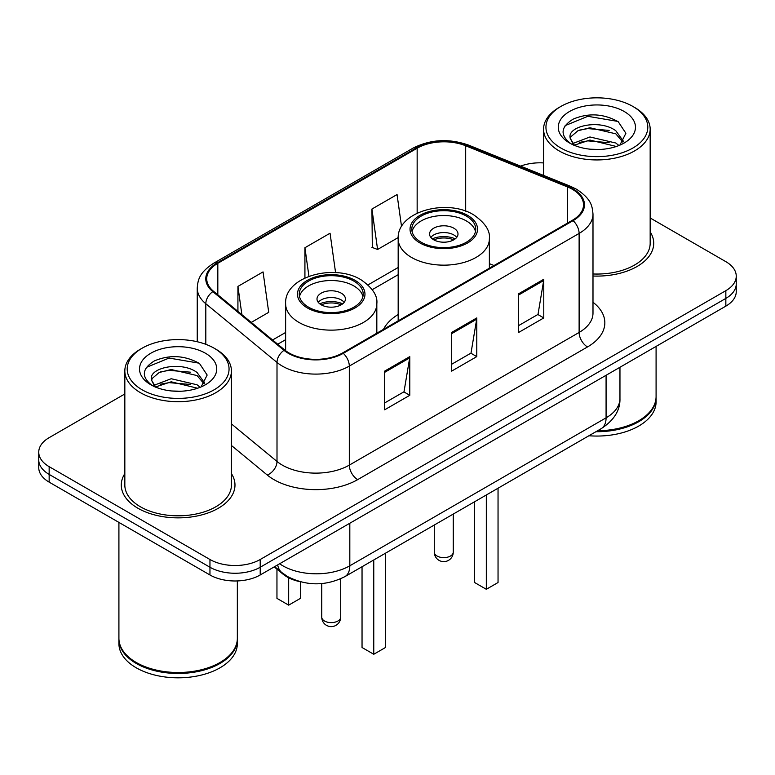 <?xml version="1.0" encoding="UTF-8"?>
<svg xmlns="http://www.w3.org/2000/svg" width="775" height="775" viewBox="0 0 775 775"><rect width="100%" height="100%" fill="white"/><g stroke="black" fill="none" stroke-linecap="round" stroke-linejoin="round"><path stroke-width="1.16" d="M398.176 314.495A62.775 36.241 0 0 0 383.47 329.356M299.993 581.676A35.534 20.518 180 0 1 283.04 574.159L274.214 566.883M124.833 393.962L49.154 437.652A35.534 20.518 0 0 0 38.75 452.164L38.75 467.635A35.534 20.518 0 0 0 49.154 482.137L209.957 574.972A35.534 20.518 0 0 0 260.206 574.972L725.846 306.135A35.534 20.518 0 0 0 736.25 291.632L736.25 283.892A35.534 20.518 0 0 1 725.846 298.404A35.534 20.518 0 0 0 736.25 283.892L736.25 276.162A35.534 20.518 0 0 0 725.846 261.659L650.167 217.969M38.75 452.164A35.534 20.518 0 0 0 49.154 466.666L209.957 559.502A35.534 20.518 0 0 0 260.206 559.502L260.206 567.242L725.846 298.404L260.206 567.242A35.534 20.518 0 0 1 209.957 567.242A35.534 20.518 0 0 0 260.206 567.242L260.206 574.972M49.154 466.666L49.154 474.407L209.957 567.242L49.154 474.407A35.534 20.518 0 0 1 38.75 459.895A35.534 20.518 0 0 0 49.154 474.407L49.154 482.137M124.833 473.622A56.846 32.821 0 0 0 121.278 485.043A56.846 32.821 0 0 0 137.931 508.245A56.846 32.821 0 0 0 199.882 515.365A56.846 32.821 0 0 0 234.98 485.043A56.846 32.821 0 0 0 231.425 473.622A56.846 32.821 0 0 1 234.98 485.043A56.846 32.821 0 0 1 199.882 515.365A56.846 32.821 0 0 1 137.931 508.245A56.846 32.821 0 0 1 121.278 485.043A56.846 32.821 0 0 1 124.833 473.622M572.415 189.323A37.898 21.884 180 0 1 583.517 204.794A37.898 21.884 180 0 1 572.415 220.265L342.608 352.945A37.898 21.884 180 0 1 284.764 350.019L213.58 291.323A37.898 21.884 180 0 1 206.722 278.767A37.898 21.884 180 0 1 217.823 263.297L417.153 148.219A37.898 21.884 180 0 1 465.688 145.768L567.358 186.872A37.898 21.884 180 0 1 572.415 189.323M573.083 188.935A38.847 22.427 0 0 0 567.901 186.417L466.23 145.322A38.847 22.427 0 0 0 416.475 147.831L217.155 262.909A38.847 22.427 0 0 0 212.805 291.632L283.989 350.329A38.847 22.427 0 0 0 343.277 353.332L573.083 220.652A38.847 22.427 0 0 0 573.083 188.935M384.652 371.118L384.652 409.801L409.781 395.298L409.781 356.616L384.652 371.118M384.652 402.942L404.007 391.772L409.675 357.905A9.474 5.473 -120 0 0 409.781 356.616M403.833 391.869L409.781 395.298M518.649 293.764L518.649 332.446L543.779 317.934L543.779 279.252L518.649 293.764M518.649 325.577L538.005 314.408L543.672 280.54A9.474 5.473 -120 0 0 543.779 279.252M537.831 314.505L543.779 317.934M451.651 332.446L451.651 371.118L476.78 356.616L476.78 317.934L451.651 332.446M451.651 364.26L471.006 353.09L476.673 319.222A9.474 5.473 -120 0 0 476.78 317.934M470.832 353.187L476.78 356.616M592.991 276.026A56.846 32.821 0 0 0 653.722 243.282A56.846 32.821 0 0 0 650.167 231.861A56.846 32.821 0 0 1 653.722 243.282A56.846 32.821 0 0 1 592.991 276.026M260.206 559.502L725.846 290.664A35.534 20.518 0 0 0 736.25 276.162M543.575 162.924A35.534 20.518 0 0 0 520.558 166.131M401.557 226.649L397.052 194.544L371.923 209.047L372.329 247.496M251.265 322.4L268.722 312.325L263.054 271.909L237.925 286.411L237.925 311.395M335.575 272.616L330.053 233.227L304.924 247.729L304.924 277.963M304.924 247.729L308.934 276.287M371.923 209.047L377.59 249.463L398.214 237.557M377.59 249.463L371.923 247.341M237.925 286.411L241.887 314.669M560.858 148.025A50.927 29.402 0 0 0 632.884 148.025A50.927 29.402 0 0 0 632.884 106.446L634.56 107.415A53.301 30.768 0 0 1 650.167 129.173A53.301 30.768 0 0 1 617.268 157.596A53.301 30.768 0 0 1 559.182 150.931A53.301 30.768 0 0 1 543.575 129.173A53.301 30.768 0 0 1 559.182 107.415L560.858 106.446A50.927 29.402 0 0 0 560.858 148.025M592.991 273.972A53.301 30.768 0 0 0 650.167 243.282L650.167 129.173M597.593 430.745A59.22 34.187 0 0 0 638.745 420.738A59.22 34.187 0 0 0 656.086 396.558L656.086 346.406M597.341 430.89A58.629 33.848 0 0 0 638.329 420.98A58.629 33.848 0 0 0 638.532 420.854M595.917 431.714A59.22 34.187 0 0 0 656.086 397.527A59.22 34.187 0 0 0 656.086 397.042M588.913 435.753A59.22 34.187 0 0 0 656.086 401.876L656.086 397.527M590.405 149.217L599.424 149.478M572.696 143.549L589.94 136.972L615.805 143.017L618.934 145.535M574.285 145.206L589.94 140.042L616.367 146.485M570.1 137.068L570.216 138.338L574.527 145.419M570.148 137.892C567.261 125.976 599.937 118.895 615.805 130.743L623.497 141.36M570.264 138.638L571.01 136.642L577.937 130.743L589.94 127.759L615.805 133.813L622.887 142.164M619.845 145.157L625.9 133.281L618.247 121.743C603.57 113.576 588.545 112.704 573.18 119.127C560.577 126.916 559.783 135.092 570.807 143.666L570.942 143.753M624.175 111.474A38.614 22.301 0 0 0 569.567 111.474A38.614 22.301 0 0 0 569.567 142.997A38.614 22.301 0 0 0 624.175 142.997A38.614 22.301 0 0 0 624.175 111.474M573.897 145.438L570.216 138.338M634.56 107.415L632.884 106.446A50.927 29.402 0 0 0 560.858 106.446M565.159 125.618L587.837 116.308L617.723 121.394M579.322 130.142L587.837 128.592L609.169 130.423M579.322 142.416L587.837 140.876L609.169 142.707M466.395 216.109A31.978 18.464 0 0 0 431.539 212.108A31.978 18.464 0 0 0 411.796 229.158A31.978 18.464 0 0 0 421.164 242.217A31.978 18.464 0 0 0 456.02 246.218A31.978 18.464 0 0 0 475.753 229.158A31.978 18.464 0 0 0 466.395 216.109M475.482 231.58A31.978 18.464 0 0 0 466.395 220.943A31.978 18.464 0 0 0 433.506 216.516A31.978 18.464 0 0 0 412.077 231.58M474.6 501.754L474.6 582.519L486.322 589.291L498.044 582.519L498.044 488.221M486.322 589.291L486.322 494.983M453.83 228.199A14.212 8.205 0 0 0 438.34 226.416A14.212 8.205 0 0 0 429.563 233.992A14.212 8.205 0 0 0 433.729 239.795A14.212 8.205 0 0 0 449.219 241.577A14.212 8.205 0 0 0 457.996 233.992A14.212 8.205 0 0 0 453.83 228.199M456.727 237.382A14.212 8.205 0 0 0 453.83 234.961A14.212 8.205 0 0 0 430.832 237.382M432.295 238.836A18.949 10.937 180 0 1 454.431 238.487L454.431 239.427M433.855 239.872A16.585 9.571 180 0 1 452.716 239.475L454.431 238.487M452.435 240.502L452.716 239.475M142.116 389.786A50.927 29.402 0 0 0 214.142 389.786A50.927 29.402 0 0 0 214.142 348.207A50.927 29.402 0 0 0 214.142 348.198L215.818 349.167A53.301 30.768 0 0 1 231.425 370.925A53.301 30.768 0 0 1 198.526 399.358A53.301 30.768 0 0 1 140.44 392.683A53.301 30.768 0 0 1 124.833 370.925A53.301 30.768 0 0 1 140.44 349.167L142.116 348.207A50.927 29.402 0 0 0 142.116 389.786M124.833 370.925L124.833 485.043A53.301 30.768 0 0 0 140.44 506.802A53.301 30.768 0 0 0 198.526 513.467A53.301 30.768 0 0 0 231.425 485.043L231.425 370.925M219.79 662.615A58.629 33.848 0 0 1 219.587 662.732A58.629 33.848 0 0 1 136.671 662.732L136.255 662.489A59.22 34.187 0 0 0 220.003 662.489A59.22 34.187 0 0 0 237.344 638.319L237.344 580.94M118.914 638.803A59.22 34.187 0 0 0 118.914 639.288A59.22 34.187 0 0 0 136.255 663.458A59.22 34.187 0 0 0 200.793 670.869A59.22 34.187 0 0 0 237.344 639.288A59.22 34.187 0 0 0 237.344 638.803M118.914 639.288L118.914 643.637A59.22 34.187 0 0 0 136.255 667.808A59.22 34.187 0 0 0 200.793 675.219A59.22 34.187 0 0 0 237.344 643.637L237.344 639.288M171.662 390.978L180.682 391.239M153.954 385.311L171.197 378.733L197.063 384.778L200.192 387.297M155.542 386.967L171.197 381.804L197.625 388.236M151.358 378.82L151.474 380.089L155.785 387.18M151.406 379.653C148.519 367.728 181.195 360.646 197.063 372.494L204.755 383.121M151.522 380.389L152.268 378.403L159.195 372.494L171.197 369.52L197.063 375.565L204.145 383.916M201.103 386.919L207.157 375.032L199.504 363.504C184.828 355.328 169.803 354.456 154.438 360.888C141.835 368.677 141.04 376.853 152.065 385.427L152.2 385.514M205.433 353.226A38.614 22.301 0 0 0 150.825 353.226A38.614 22.301 0 0 0 150.825 384.758A38.614 22.301 0 0 0 205.433 384.758A38.614 22.301 0 0 0 205.433 353.226M155.155 387.2L151.474 380.089M118.914 522.408L118.914 638.319A59.22 34.187 0 0 0 136.255 662.489L136.671 662.732M215.818 349.167L214.142 348.207A50.927 29.402 0 0 0 142.116 348.207M146.417 367.379L169.095 358.069L198.981 363.155M160.58 371.893L169.095 370.353L190.427 372.184M160.58 384.177L169.095 382.637L190.427 384.468M353.836 281.093A31.978 18.464 0 0 0 318.98 277.092A31.978 18.464 0 0 0 299.247 294.142A31.978 18.464 0 0 0 308.605 307.2A31.978 18.464 0 0 0 343.461 311.201A31.978 18.464 0 0 0 363.204 294.142A31.978 18.464 0 0 0 353.836 281.093M362.923 296.563A31.978 18.464 0 0 0 353.836 285.927A31.978 18.464 0 0 0 320.947 281.499A31.978 18.464 0 0 0 299.518 296.563M362.041 566.738L362.041 647.503L373.763 654.274L385.495 647.503L385.495 553.205M373.763 654.274L373.763 559.967M276.956 569.15L276.956 598.377L288.678 605.149L300.4 598.377L300.4 581.783M288.678 605.149L288.678 577.801M341.271 293.183A14.212 8.205 0 0 0 325.781 291.4A14.212 8.205 0 0 0 317.004 298.985A14.212 8.205 0 0 0 321.17 304.778A14.212 8.205 0 0 0 336.66 306.561A14.212 8.205 0 0 0 345.437 298.985A14.212 8.205 0 0 0 341.271 293.183M344.168 302.366A14.212 8.205 0 0 0 341.271 299.944A14.212 8.205 0 0 0 318.273 302.366M319.736 303.819A18.949 10.937 180 0 1 341.872 303.471L341.872 304.41M321.296 304.856A16.585 9.571 180 0 1 340.157 304.459L341.872 303.471M339.876 305.486L340.157 304.459M283.04 573.519L283.04 574.159M279.63 563.754A47.372 27.348 0 0 0 282.817 565.789A47.372 27.348 0 0 0 349.816 565.789L606.079 417.832A47.372 27.348 0 0 0 619.961 398.495C620.31 410.246 614.042 420.312 601.177 428.672L344.904 576.629A23.686 13.679 60 0 0 349.816 565.789L349.816 523.241M606.079 375.284L606.079 417.832A23.686 13.679 60 0 1 601.177 428.672M277.712 564.868A23.686 15.839 129.5 0 0 281.838 572.57L274.65 566.632M725.846 306.135L725.846 290.664M209.957 574.972L209.957 559.502M592.991 302.26A59.22 34.187 180 0 1 587.489 346.948L357.682 479.628A11.848 6.839 60 0 1 349.312 465.116L579.119 332.446A47.372 27.348 0 0 0 592.991 313.1L592.991 214.074A47.372 27.348 180 0 1 579.119 233.42A11.848 6.839 -120 0 0 573.083 220.652M357.682 479.628A59.22 34.187 180 0 1 273.933 479.628A59.22 34.187 180 0 1 267.298 475.056L231.425 445.48M283.989 350.329A11.848 7.924 129.5 0 0 277.004 362.438L277.004 461.464A47.372 27.348 0 0 0 282.313 465.116A47.372 27.348 0 0 0 349.312 465.116L349.312 366.091A47.372 27.348 180 0 1 277.004 362.438L205.811 303.742A47.372 27.348 180 0 1 197.247 288.058L197.247 341.736M592.991 214.074C592.226 205.937 591.47 199.165 576.668 189.313L570.439 186.291A11.848 5.551 112 0 0 567.901 186.417M570.439 186.291L468.768 145.187C449.151 138.25 430.522 139.258 412.901 148.209A11.848 6.839 60 0 1 416.475 147.831M217.155 262.909A11.848 6.839 -120 0 0 213.58 263.297C199.214 272.713 197.906 279.804 197.247 288.058M212.805 291.632A11.848 7.924 129.5 0 0 205.811 303.742L205.811 344.313M468.768 145.187A11.848 5.551 112 0 0 466.23 145.322M343.277 353.332A11.848 6.839 60 0 1 349.312 366.091L579.119 233.42L579.119 332.446A11.848 6.839 60 0 0 587.489 346.948M231.425 423.886L277.004 461.464A11.848 7.924 -50.5 0 1 267.298 475.056M217.823 263.297L217.823 294.82M567.358 186.872L567.358 223.19M465.688 145.768L465.688 211.168M494.014 265.525L489.374 263.655M417.153 148.219L417.153 213.135M398.176 267.482L368.009 284.9M285.626 332.465L272.597 339.983M451.651 333.667L476.673 319.222M518.649 294.984L543.672 280.54M384.652 372.349L409.675 357.905M419.914 242.943A33.751 19.491 0 0 0 467.645 242.943A33.751 19.491 0 0 0 467.645 215.382A33.751 19.491 0 0 0 419.914 215.382A33.751 19.491 0 0 0 419.914 242.943M489.374 268.208L489.374 238.836A45.599 26.331 180 0 1 461.232 263.151A45.599 26.331 180 0 1 411.535 257.445A45.599 26.331 180 0 1 398.176 238.836L398.176 320.86M437.081 556.024A9.474 5.473 180 0 1 434.3 552.158A9.474 9.474 0 0 0 448.512 560.364A9.474 9.474 0 0 0 453.249 552.158A9.474 5.473 180 0 1 450.478 556.024A9.474 5.473 180 0 1 437.081 556.024M307.355 307.927A33.751 19.491 0 0 0 355.086 307.927A33.751 19.491 0 0 0 355.086 280.366A33.751 19.491 0 0 0 307.355 280.366A33.751 19.491 0 0 0 307.355 307.927M376.824 333.192L376.824 303.819A45.599 26.331 180 0 1 348.673 328.135A45.599 26.331 180 0 1 298.976 322.429A45.599 26.331 180 0 1 285.626 303.819L285.626 350.697M324.522 621.007A9.474 5.473 180 0 1 321.751 617.142A9.474 9.474 0 0 0 335.963 625.347A9.474 9.474 0 0 0 340.7 617.142A9.474 5.473 180 0 1 337.919 621.007A9.474 5.473 180 0 1 324.522 621.007M344.904 576.629C325.849 586.21 306.784 586.21 287.719 576.629L281.838 572.57M619.961 398.495L619.961 367.272M412.901 148.209L213.58 263.297M398.176 274.689L372.194 289.695M285.626 339.673L277.741 344.226M543.575 175.431L543.575 129.173M489.374 238.836C490.381 230.805 485.111 222.793 473.573 214.791C446.691 198.158 396.597 211.507 398.176 238.836M453.249 514.077L453.249 552.158M434.3 525.014L434.3 552.158M376.824 303.819C377.822 295.788 372.552 287.777 361.014 279.775C334.132 263.142 284.037 276.491 285.626 303.819M340.7 578.789L340.7 617.142M321.751 583.585L321.751 617.142"/></g></svg>

